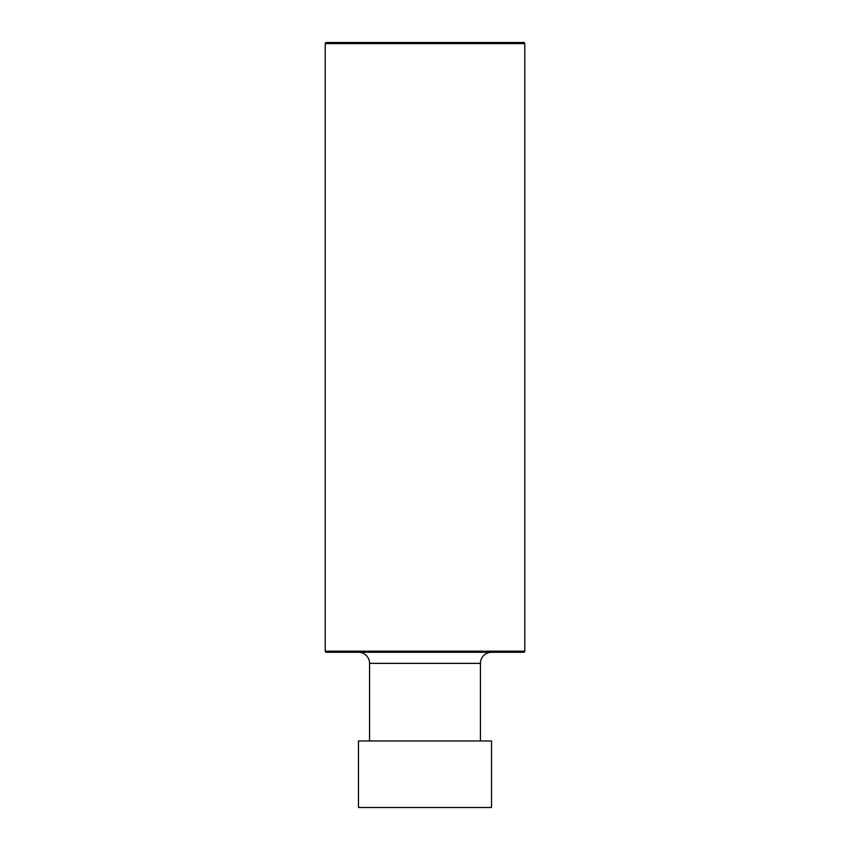 <?xml version="1.0" encoding="UTF-8"?>
<svg xmlns="http://www.w3.org/2000/svg" width="850" height="850" viewBox="0 0 850 850"><rect width="100%" height="100%" fill="white"/><g stroke="black" fill="none" stroke-linecap="round" stroke-linejoin="round"><path stroke-width="1.27" d="M325.221 43.605A1.105 1.105 0 0 1 326.326 42.5L523.674 42.5A1.105 1.105 0 0 1 524.779 43.605L524.779 651.174L325.221 651.174L325.221 43.605L524.779 43.605M325.221 651.174A1.105 1.105 0 0 0 326.326 652.279L523.674 652.279A1.105 1.105 0 0 0 524.779 651.174M358.477 652.279A11.082 11.082 -90 0 1 369.569 663.372L369.569 740.977M491.523 652.279A11.082 11.082 90 0 0 480.431 663.372L480.431 740.977M491.523 740.977L358.477 740.977L358.477 807.5L491.523 807.5L491.523 740.977M480.431 663.372L369.569 663.372"/></g></svg>
